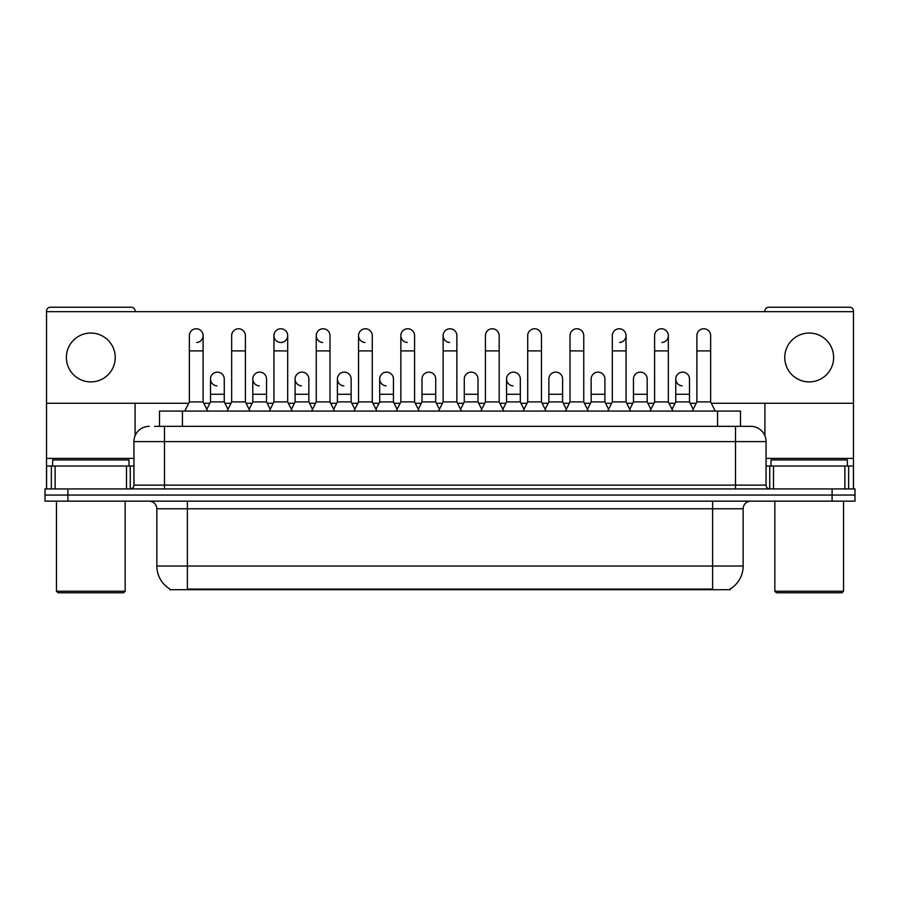<?xml version="1.0" encoding="UTF-8"?>
<svg xmlns="http://www.w3.org/2000/svg" width="900" height="900" viewBox="0 0 900 900"><rect width="100%" height="100%" fill="white"/><g stroke="black" fill="none" stroke-linecap="round" stroke-linejoin="round"><path stroke-width="1.35" d="M159.525 426.33L159.525 411.064L740.475 411.064L740.475 426.33M730.181 588.96L730.181 589.702L169.819 589.702L169.819 588.96M170.044 589.095A26.719 26.719 0 0 1 156.847 566.044L187.38 566.044L187.38 589.095L712.62 589.095L712.62 566.044L743.153 566.044L743.153 508.781A7.639 7.639 0 0 1 750.791 501.154M156.847 566.044L156.847 508.781C156.386 504.146 153.844 501.604 149.209 501.154M729.956 589.095A26.719 26.719 0 0 0 743.153 566.044M67.905 488.936L855 488.936L855 495.045L45 495.045L45 501.154L67.905 501.154L67.905 495.045L45 495.045L45 488.936L67.905 488.936L67.905 495.045L855 495.045L855 501.154L67.905 501.154M154.901 426.33L750.555 426.33M154.553 426.33L164.475 426.33L164.475 441.608L133.942 441.608L133.942 485.123A3.814 3.814 0 0 1 130.118 488.936M149.209 426.33A15.266 15.266 0 0 0 133.942 441.608M750.791 426.33A15.266 15.266 0 0 1 766.058 441.608L766.058 485.123C766.26 487.418 767.543 488.689 769.883 488.936M184.781 411.064L189.36 401.906L203.107 401.906L207.686 411.064M203.107 401.906L203.107 335.632A6.874 6.874 0 0 0 196.234 328.77A6.874 6.874 0 0 1 196.672 328.781M189.36 401.906L189.36 350.91L203.107 350.91M189.36 350.91L189.36 335.632A6.874 6.874 0 0 1 196.234 328.77M206.809 409.309L210.51 401.906L224.257 401.906L227.959 409.309M224.257 401.906L224.257 379.001A6.874 6.874 0 0 0 217.811 372.139A6.874 6.874 0 0 1 224.257 379.001M210.51 401.906L210.51 394.267L224.257 394.267M210.51 394.267L210.51 379.001A6.874 6.874 0 0 1 217.811 372.139M227.081 411.064L231.66 401.906L245.396 401.906L249.986 411.064M245.396 401.906L245.396 335.632A6.874 6.874 0 0 0 238.534 328.77A6.874 6.874 0 0 1 238.961 328.781M231.66 401.906L231.66 350.91L245.396 350.91M231.66 350.91L231.66 335.632A6.874 6.874 0 0 1 238.534 328.77M269.37 411.064L273.949 401.906L287.696 401.906L292.275 411.064M287.696 401.906L287.696 335.632A6.874 6.874 0 0 0 280.822 328.77A6.874 6.874 0 0 0 273.96 335.419A6.874 6.874 0 0 0 280.395 342.495M273.949 401.906L273.949 350.91L287.696 350.91M273.949 350.91L273.949 335.632A6.874 6.874 0 0 1 281.25 328.781M311.67 411.064L316.249 401.906L329.985 401.906L334.564 411.064M329.985 401.906L329.985 335.632A6.874 6.874 0 0 0 323.123 328.77A6.874 6.874 0 0 0 316.249 335.419A6.874 6.874 0 0 0 322.684 342.495M316.249 401.906L316.249 350.91L329.985 350.91M316.249 350.91L316.249 335.632A6.874 6.874 0 0 1 323.55 328.781M353.959 411.064L358.537 401.906L372.285 401.906L376.864 411.064M372.285 401.906L372.285 335.632A6.874 6.874 0 0 0 365.411 328.77A6.874 6.874 0 0 0 358.549 335.419A6.874 6.874 0 0 0 364.984 342.495M358.537 401.906L358.537 350.91L372.285 350.91M358.537 350.91L358.537 335.632A6.874 6.874 0 0 1 365.839 328.781M249.109 409.309L252.81 401.906L266.546 401.906L270.248 409.309M266.546 401.906L266.546 379.001A6.874 6.874 0 0 0 260.111 372.139A6.874 6.874 0 0 1 266.546 379.001M252.81 401.906L252.81 394.267L266.546 394.267M252.81 394.267L252.81 379.001A6.874 6.874 0 0 1 260.111 372.139M291.397 409.309L295.099 401.906L308.846 401.906L312.548 409.309M308.846 401.906L308.846 379.001A6.874 6.874 0 0 0 302.4 372.139A6.874 6.874 0 0 1 308.846 379.001M295.099 401.906L295.099 394.267L308.846 394.267M295.099 394.267L295.099 379.001A6.874 6.874 0 0 1 302.4 372.139M333.686 409.309L337.399 401.906L351.135 401.906L354.836 409.309M351.135 401.906L351.135 379.001A6.874 6.874 0 0 0 344.7 372.139A6.874 6.874 0 0 1 351.135 379.001M337.399 401.906L337.399 394.267L351.135 394.267M337.399 394.267L337.399 379.001A6.874 6.874 0 0 1 344.7 372.139M126.495 488.936L126.495 466.031L55.114 466.031L55.114 488.936M135.09 311.67L135.09 311.051A3.814 3.814 0 0 0 131.265 307.238L50.344 307.238A3.814 3.814 0 0 0 46.53 311.051L46.53 466.031L55.114 466.031M135.09 403.279L135.09 435.803M126.495 466.031L133.942 466.031M46.53 488.936L46.53 466.031M844.886 488.936L844.886 466.031L773.505 466.031L773.505 488.936M853.47 488.936L853.47 466.031L853.47 488.936M711.326 403.279L853.47 403.279L853.47 311.051A3.814 3.814 0 0 0 849.656 307.238L768.735 307.238A3.814 3.814 0 0 0 764.91 311.051L764.91 311.67M764.91 403.279L764.91 435.803M853.47 403.279L853.47 466.031L848.644 466.031L848.644 488.936M766.058 466.031L773.505 466.031M844.886 466.031L848.644 466.031M128.981 466.031L128.981 459.923L52.639 459.923L52.639 466.031M56.453 501.154L56.453 591.232L125.156 591.232L125.156 501.154M125.156 591.232L123.638 592.762L57.983 592.762L56.453 591.232M847.361 466.031L847.361 459.923L771.019 459.923L771.019 466.031M774.844 501.154L774.844 591.232L843.548 591.232L843.548 501.154M843.548 591.232L842.018 592.762L776.363 592.762L774.844 591.232M693.191 409.309L689.49 401.906L675.742 401.906L675.742 379.001A6.874 6.874 0 0 1 682.616 372.127A6.874 6.874 0 0 0 675.754 378.787A6.874 6.874 0 0 0 682.189 385.864M524.014 409.309L520.312 401.906L506.565 401.906L506.565 379.001A6.874 6.874 0 0 1 513.439 372.127A6.874 6.874 0 0 0 506.576 378.787A6.874 6.874 0 0 0 513.011 385.864M397.136 409.309L393.435 401.906L379.688 401.906L379.688 379.001A6.874 6.874 0 0 1 386.561 372.127A6.874 6.874 0 0 0 379.688 378.787A6.874 6.874 0 0 0 386.123 385.864M461.452 411.064L456.874 401.906L443.126 401.906L443.126 335.632A6.874 6.874 0 0 1 450 328.77A6.874 6.874 0 0 0 443.137 335.419A6.874 6.874 0 0 0 449.572 342.495M344.261 372.127A6.874 6.874 0 0 0 337.399 378.787A6.874 6.874 0 0 0 343.834 385.864M301.973 372.127A6.874 6.874 0 0 0 295.099 378.787A6.874 6.874 0 0 0 301.534 385.864M259.673 372.127A6.874 6.874 0 0 0 252.81 378.787A6.874 6.874 0 0 0 259.245 385.864M419.152 411.064L414.574 401.906L400.838 401.906L400.838 335.632A6.874 6.874 0 0 1 407.711 328.77A6.874 6.874 0 0 0 400.838 335.419A6.874 6.874 0 0 0 407.272 342.495M217.384 372.127A6.874 6.874 0 0 0 210.51 378.787A6.874 6.874 0 0 0 216.956 385.864M809.19 333.045A24.435 24.435 0 0 0 784.766 357.469A24.435 24.435 0 0 0 809.19 381.904A24.435 24.435 0 0 0 833.625 357.469A24.435 24.435 0 0 0 809.19 333.045M90.81 333.045A24.435 24.435 0 0 0 66.375 357.469A24.435 24.435 0 0 0 90.81 381.904A24.435 24.435 0 0 0 115.234 357.469A24.435 24.435 0 0 0 90.81 333.045M562.601 379.001L562.601 379.001A6.874 6.874 0 0 0 556.166 372.139A6.874 6.874 0 0 1 562.601 379.001L562.601 401.906L566.314 409.309M619.605 342.495A6.874 6.874 0 0 0 626.051 335.632A6.874 6.874 0 0 0 619.178 328.77A6.874 6.874 0 0 1 619.605 328.781M435.724 379.001L435.724 379.001A6.874 6.874 0 0 0 429.289 372.139A6.874 6.874 0 0 1 435.724 379.001L435.724 401.906L439.425 409.309M46.53 403.279L188.674 403.279M203.794 403.279L209.824 403.279M224.944 403.279L230.974 403.279M246.083 403.279L252.124 403.279M267.233 403.279L273.262 403.279M288.382 403.279L294.412 403.279M309.532 403.279L315.562 403.279M330.671 403.279L336.713 403.279M351.821 403.279L357.851 403.279M372.971 403.279L379.001 403.279M394.121 403.279L400.151 403.279M415.26 403.279L421.29 403.279M436.41 403.279L442.44 403.279M457.56 403.279L463.59 403.279M478.71 403.279L484.74 403.279M499.849 403.279L505.879 403.279M520.999 403.279L527.029 403.279M542.149 403.279L548.179 403.279M563.288 403.279L569.329 403.279M584.438 403.279L590.467 403.279M605.587 403.279L611.617 403.279M626.738 403.279L632.768 403.279M647.876 403.279L653.918 403.279M669.026 403.279L675.056 403.279M690.176 403.279L696.206 403.279M853.47 311.67L46.53 311.67M196.672 342.495A6.874 6.874 0 0 0 203.107 335.632M281.25 342.495A6.874 6.874 0 0 0 287.696 335.632M478.012 379.001L478.012 379.001A6.874 6.874 0 0 0 471.577 372.139A6.874 6.874 0 0 1 478.012 379.001L478.012 401.906L481.725 409.309M661.905 342.495A6.874 6.874 0 0 0 668.34 335.632A6.874 6.874 0 0 0 661.466 328.77A6.874 6.874 0 0 1 661.905 328.781M400.838 401.906L396.259 411.064M414.574 401.906L414.574 335.632A6.874 6.874 0 0 0 407.711 328.77A6.874 6.874 0 0 1 408.139 328.781M443.126 401.906L438.548 411.064M456.874 401.906L456.874 335.632A6.874 6.874 0 0 0 450 328.77A6.874 6.874 0 0 1 450.428 328.781M480.848 411.064L485.426 401.906L499.162 401.906L503.741 411.064M499.162 401.906L499.162 335.632A6.874 6.874 0 0 0 492.289 328.77A6.874 6.874 0 0 1 492.728 328.781M485.426 401.906L485.426 350.91L499.162 350.91M485.426 350.91L485.426 335.632A6.874 6.874 0 0 1 492.289 328.77M379.688 401.906L375.986 409.309M393.435 401.906L393.435 379.001A6.874 6.874 0 0 0 386.989 372.139A6.874 6.874 0 0 1 393.435 379.001M418.275 409.309L421.988 401.906L435.724 401.906M421.988 401.906L421.988 394.267L435.724 394.267M421.988 394.267L421.988 379.001A6.874 6.874 0 0 1 429.289 372.139M460.575 409.309L464.276 401.906L478.012 401.906M464.276 401.906L464.276 394.267L478.012 394.267M464.276 394.267L464.276 379.001A6.874 6.874 0 0 1 471.577 372.139M523.136 411.064L527.715 401.906L541.462 401.906L546.041 411.064M541.462 401.906L541.462 335.632A6.874 6.874 0 0 0 534.589 328.77A6.874 6.874 0 0 1 535.016 328.781M527.715 401.906L527.715 350.91L541.462 350.91M527.715 350.91L527.715 335.632A6.874 6.874 0 0 1 534.589 328.77M565.436 411.064L570.015 401.906L583.751 401.906L588.33 411.064M583.751 401.906L583.751 335.632A6.874 6.874 0 0 0 576.877 328.77A6.874 6.874 0 0 1 577.316 328.781M570.015 401.906L570.015 350.91L583.751 350.91M570.015 350.91L570.015 335.632A6.874 6.874 0 0 1 576.877 328.77M607.725 411.064L612.304 401.906L626.051 401.906L630.63 411.064M626.051 401.906L626.051 335.632M612.304 401.906L612.304 350.91L626.051 350.91M612.304 350.91L612.304 335.632A6.874 6.874 0 0 1 619.178 328.77M650.014 411.064L654.604 401.906L668.34 401.906L672.919 411.064M668.34 401.906L668.34 335.632M654.604 401.906L654.604 350.91L668.34 350.91M654.604 350.91L654.604 335.632A6.874 6.874 0 0 1 661.466 328.77M692.314 411.064L696.893 401.906L710.64 401.906L715.219 411.064M710.64 401.906L710.64 335.632A6.874 6.874 0 0 0 703.766 328.77A6.874 6.874 0 0 1 704.194 328.781M696.893 401.906L696.893 350.91L710.64 350.91M696.893 350.91L696.893 335.632A6.874 6.874 0 0 1 703.766 328.77M506.565 401.906L502.864 409.309M520.312 401.906L520.312 379.001A6.874 6.874 0 0 0 513.877 372.139A6.874 6.874 0 0 1 520.312 379.001M545.164 409.309L548.865 401.906L562.601 401.906M548.865 401.906L548.865 394.267L562.601 394.267M548.865 394.267L548.865 379.001A6.874 6.874 0 0 1 556.166 372.139M587.452 409.309L591.154 401.906L604.901 401.906L608.602 409.309M604.901 401.906L604.901 379.001A6.874 6.874 0 0 0 598.466 372.139A6.874 6.874 0 0 1 604.901 379.001M591.154 401.906L591.154 394.267L604.901 394.267M591.154 394.267L591.154 379.001A6.874 6.874 0 0 1 598.466 372.139M629.752 409.309L633.454 401.906L647.19 401.906L650.891 409.309M647.19 401.906L647.19 379.001A6.874 6.874 0 0 0 640.755 372.139A6.874 6.874 0 0 1 647.19 379.001M633.454 401.906L633.454 394.267L647.19 394.267M633.454 394.267L633.454 379.001A6.874 6.874 0 0 1 640.755 372.139M675.742 401.906L672.041 409.309M689.49 401.906L689.49 379.001A6.874 6.874 0 0 0 683.044 372.139A6.874 6.874 0 0 1 689.49 379.001M709.571 589.702L709.571 588.96M190.429 589.702L190.429 588.96M182.43 426.33L182.43 411.064M717.57 426.33L717.57 411.064M712.62 501.154L712.62 508.781L156.847 508.781M743.153 508.781L712.62 508.781L712.62 566.044L187.38 566.044L187.38 501.154M832.095 501.154L832.095 488.936M164.475 488.936L164.475 485.123L766.058 485.123M133.942 485.123L164.475 485.123L164.475 441.608L735.525 441.608L735.525 488.936M766.058 441.608L735.525 441.608L735.525 426.33M133.942 458.392L46.53 458.392M130.252 466.031L130.252 488.936M46.586 466.031L46.586 488.936M51.356 488.936L51.356 466.031M853.47 458.392L766.058 458.392M853.414 488.936L853.414 466.031M769.748 488.936L769.748 466.031M400.838 350.91L414.574 350.91M443.126 350.91L456.874 350.91M379.688 394.267L393.435 394.267M506.565 394.267L520.312 394.267M675.742 394.267L689.49 394.267"/></g></svg>
